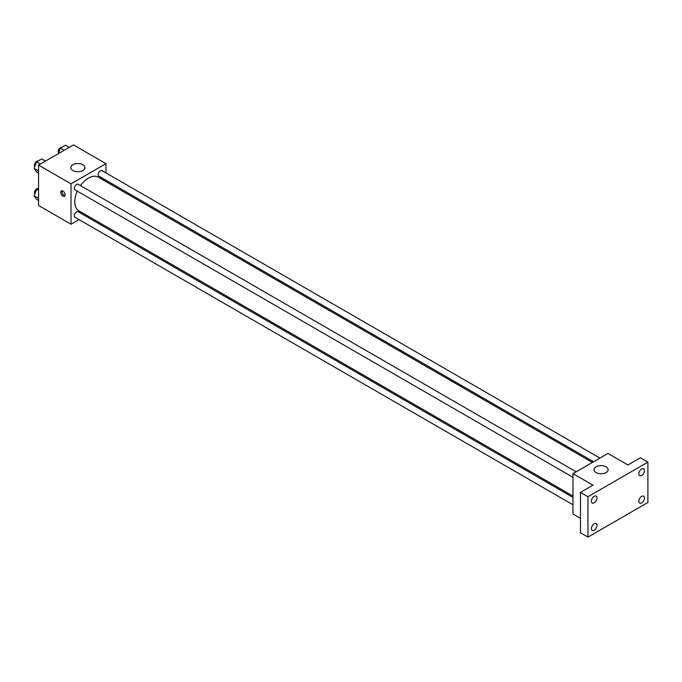 <?xml version="1.0" encoding="UTF-8"?>
<svg xmlns="http://www.w3.org/2000/svg" width="682" height="682" viewBox="0 0 682 682"><rect width="100%" height="100%" fill="white"/><g stroke="black" fill="none" stroke-linecap="round" stroke-linejoin="round"><path stroke-width="1.02" d="M79.018 219.587L71.013 224.216L38.55 205.47L38.55 165.095L73.511 144.908L105.974 163.654L105.974 172.904M86.554 215.239L85.378 215.921M77.322 191.156A19.428 11.219 120 0 0 74.756 201.863A19.428 11.219 120 0 0 78.78 210.755L572.982 496.078M592.402 462.43L98.208 177.107A19.428 11.219 120 0 0 80.502 185.649M105.974 180.244L105.974 181.6M71.013 224.216L71.013 183.842L105.974 163.654M599.93 458.091L101.968 170.594A3.18 1.833 120 0 0 99.521 171.446A3.18 1.833 120 0 0 98.131 174.643A3.18 1.833 120 0 0 98.796 176.092L593.579 461.757M572.982 497.434L78.2 211.77A3.18 1.833 120 0 0 75.745 212.622A3.18 1.833 120 0 0 74.355 215.819A3.18 1.833 120 0 0 75.02 217.277L572.982 504.774M572.982 477.315L75.02 189.826A3.18 1.833 -60 0 1 75.02 186.152A3.18 1.833 -60 0 1 78.2 184.319L576.162 471.816M71.013 183.842L38.55 165.095M72.889 170.5A7.067 4.075 180 0 1 70.817 167.619A7.067 4.075 180 0 1 77.884 163.544A7.067 4.075 180 0 1 84.943 167.619A7.067 4.075 180 0 1 80.587 171.387A7.067 4.075 180 0 1 72.889 170.5M65.08 194.83A3.086 1.782 60 0 1 64.44 196.245A3.086 1.782 60 0 1 61.354 194.464A3.086 1.782 60 0 1 61.354 190.9A3.086 1.782 60 0 1 63.733 191.727A3.086 1.782 60 0 1 65.08 194.83M64.935 195.657A3.086 1.782 60 0 1 62.608 193.739A3.086 1.782 60 0 1 62.113 190.764M580.476 518.346L572.982 514.023L572.982 473.649L607.943 453.462L627.917 464.996L640.407 457.784L647.9 462.115L647.9 502.489L587.961 537.092L580.476 532.761L580.476 492.395L592.956 485.183L572.982 473.649M587.961 537.092L587.961 496.718L580.476 492.395M587.961 496.718L647.9 462.115M596.077 472.566A7.067 4.075 180 0 1 594.013 469.685A7.067 4.075 180 0 1 601.072 465.601A7.067 4.075 180 0 1 608.139 469.685A7.067 4.075 180 0 1 603.775 473.453A7.067 4.075 180 0 1 596.077 472.566M641.66 475.422A3.973 2.293 -60 0 1 639.673 475.618A3.973 2.293 -60 0 1 639.06 472.438A3.973 2.293 -60 0 1 641.66 468.935A3.973 2.293 -60 0 1 643.638 468.739A3.973 2.293 -60 0 1 644.251 471.918A3.973 2.293 -60 0 1 641.66 475.422M594.21 502.813A3.973 2.293 -60 0 1 592.223 503.009A3.973 2.293 -60 0 1 591.609 499.829A3.973 2.293 -60 0 1 594.21 496.334A3.973 2.293 -60 0 1 596.196 496.138A3.973 2.293 -60 0 1 596.801 499.318A3.973 2.293 -60 0 1 594.21 502.813M594.21 530.264A3.973 2.293 -60 0 1 592.223 530.46A3.973 2.293 -60 0 1 591.609 527.28A3.973 2.293 -60 0 1 594.21 523.785A3.973 2.293 -60 0 1 596.196 523.588A3.973 2.293 -60 0 1 596.801 526.768A3.973 2.293 -60 0 1 594.21 530.264M641.66 502.873A3.973 2.293 -60 0 1 639.673 503.069A3.973 2.293 -60 0 1 639.06 499.889A3.973 2.293 -60 0 1 641.66 496.385A3.973 2.293 -60 0 1 643.638 496.189A3.973 2.293 -60 0 1 644.251 499.377A3.973 2.293 -60 0 1 641.66 502.873M38.55 173.058L36.623 171.949L34.1 168.36L36.623 161.856L41.67 158.94L45.438 161.114M38.55 170.926L34.1 168.36M40.391 164.03L36.623 161.856M37.894 161.123A3.18 1.833 120 0 0 35.583 162.325A3.18 1.833 120 0 0 34.398 165.3A3.18 1.833 120 0 0 34.799 166.544M58.217 153.74L60.4 148.13L65.446 145.215L69.214 147.389M64.168 150.304L60.4 148.13M61.67 147.397A3.18 1.833 120 0 0 59.36 148.599A3.18 1.833 120 0 0 58.175 151.575A3.18 1.833 120 0 0 58.575 152.819M38.55 200.508L36.623 199.4L34.1 195.811L36.623 189.306L38.55 188.198M38.55 198.377L34.1 195.811M38.55 190.414L36.623 189.306M37.894 188.573A3.18 1.833 120 0 0 35.583 189.784A3.18 1.833 120 0 0 34.398 192.75A3.18 1.833 120 0 0 34.799 193.995"/></g></svg>
